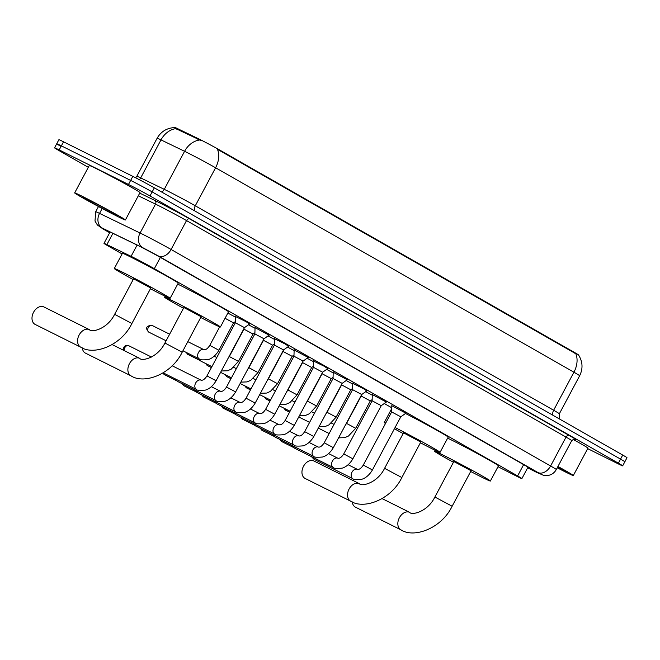 <?xml version="1.0" encoding="UTF-8"?>
<svg xmlns="http://www.w3.org/2000/svg" width="660" height="660" viewBox="0 0 660 660"><rect width="100%" height="100%" fill="white"/><g stroke="black" fill="none" stroke-linecap="round" stroke-linejoin="round"><path stroke-width="0.99" d="M235.513 316.511L246.048 321.667L249.571 324.019M255.049 327.657L269.115 335.164M274.585 338.803L285.128 343.967L288.651 346.318M294.129 349.957L308.195 357.464M313.665 361.102L324.209 366.259L327.731 368.61M333.209 372.248L347.275 379.756M352.745 383.394L363.289 388.558L366.811 390.91M372.289 394.54L386.356 402.055M391.825 405.694L405.892 413.201M498.003 466.711L515.196 475.464A17.251 0.478 -151.9 0 0 517.259 476.504A17.251 0.478 -151.9 0 0 521.895 478.591A17.251 0.478 -151.9 0 0 517.621 475.926L154.341 268.678A17.251 0.478 -151.9 0 0 131.084 256.327L106.887 244.621A17.251 0.478 -151.9 0 0 103.991 243.383A17.251 0.478 -151.9 0 0 108.273 246.056L122.1 253.943M579.645 375.771C583.118 368.643 582.755 361.721 578.556 354.998L578.564 355.014A15.526 0.437 -151.9 0 0 574.72 352.588L219.194 149.762A15.526 0.437 -151.9 0 0 198.264 138.649L177.094 128.403A15.526 0.437 -151.9 0 0 174.487 127.297L174.322 127.603C166.683 128.073 160.957 131.62 157.121 138.245L136.818 176.269A23.001 0.643 28.1 0 1 140.679 177.919L164.274 189.337A23.001 0.643 28.1 0 1 166.592 190.476A23.001 0.643 28.1 0 1 195.286 205.796L553.633 410.239A23.001 0.643 28.1 0 1 559.342 413.795L579.645 375.771A23.001 0.643 -151.9 0 0 573.936 372.207A20.13 14.248 -60.3 0 0 575.809 353.752L217.462 149.317A20.13 14.248 119.7 0 1 215.589 167.772A23.001 0.643 -151.9 0 0 186.895 152.444A23.001 0.643 -151.9 0 0 184.577 151.305L160.99 139.887A23.001 0.643 -151.9 0 0 157.121 138.245M384.285 403.524L391.768 407.789M365.731 391.677L372.273 395.183M346.186 380.531L352.729 384.037M326.65 369.377L333.193 372.892M307.106 358.231L313.649 361.738M287.57 347.086L294.113 350.592M268.026 335.94L274.568 339.446M248.49 324.786L255.032 328.3M227.849 313.071L235.496 317.147M88.325 167.318L58.839 150.496A17.251 0.478 28.1 0 1 54.557 147.823A17.251 0.478 28.1 0 1 59.194 149.911L128.477 184.462L130.647 180.411A17.251 0.478 28.1 0 1 152.163 191.903L620.557 459.121A17.251 0.478 28.1 0 1 624.83 461.794A17.251 0.478 28.1 0 0 620.557 459.121L152.163 191.903A17.251 0.478 28.1 0 0 130.647 180.411L61.363 145.86L130.647 180.411L132.808 176.352A17.251 0.478 28.1 0 1 154.333 187.844L622.718 455.062A17.251 0.478 28.1 0 1 627 457.735L622.669 465.844A17.251 0.478 28.1 0 1 618.032 463.757L587.689 448.627M61 146.438A17.251 0.478 28.1 0 1 56.727 143.764A17.251 0.478 28.1 0 1 61.363 145.86A17.251 0.478 28.1 0 0 56.727 143.764L58.888 139.714A17.251 0.478 28.1 0 1 63.525 141.801L132.808 176.352M201.176 140.613L175.791 128.618A20.13 16.459 115.8 0 0 160.99 139.887L140.679 177.919A5.75 4.702 -64.2 0 1 139.326 179.693M527.695 467.734A17.251 0.478 -151.9 0 0 532.158 469.738A17.251 0.478 -151.9 0 0 527.885 467.065L160.372 257.4A17.251 0.478 -151.9 0 0 137.107 245.05L109.279 231.586A17.251 0.478 -151.9 0 0 106.384 230.357A17.251 0.478 -151.9 0 0 109.791 232.518M128.477 184.462A17.251 0.478 28.1 0 1 150.001 195.954L618.387 463.18A17.251 0.478 28.1 0 1 622.669 465.844M557.939 466.48A28.751 0.8 28.1 0 1 573.326 475.53A28.751 0.8 28.1 0 1 565.595 472.048A28.751 0.8 28.1 0 1 557.246 467.791M573.086 439.387A28.751 0.8 28.1 0 1 587.944 448.148L573.326 475.53M557.815 466.719A20.13 0.561 28.1 0 1 565.711 471.454A20.13 0.561 28.1 0 1 560.307 469.037A20.13 0.561 28.1 0 1 557.37 467.552M82.393 196.383A28.751 0.8 28.1 0 1 110.105 210.986A28.751 0.8 28.1 0 1 125.392 219.986A28.751 0.8 28.1 0 1 117.662 216.505A28.751 0.8 28.1 0 1 89.95 201.902A28.751 0.8 28.1 0 1 74.662 192.901A28.751 0.8 28.1 0 1 82.393 196.383M74.662 192.901L89.281 165.52A28.751 0.8 28.1 0 1 97.012 169.001A28.751 0.8 28.1 0 1 124.724 183.604A28.751 0.8 28.1 0 1 140.011 192.605L125.392 219.986M112.373 213.485A20.13 0.561 28.1 0 1 92.746 203.14A20.13 0.561 28.1 0 1 82.285 196.952A20.13 0.561 28.1 0 1 87.681 199.402A20.13 0.561 28.1 0 1 106.854 209.492A20.13 0.561 28.1 0 1 117.777 215.902A20.13 0.561 28.1 0 1 112.373 213.485M352.291 501.913A9.776 6.897 116.5 0 0 355.204 507.029A9.776 6.897 116.5 0 0 355.443 507.16A9.776 6.897 116.5 0 0 355.69 507.276M434.882 497.021L452.133 506.236L471.083 470.737L453.841 461.53L434.882 497.021C427.391 512.3 411.287 515.386 409.745 512.391L382.165 498.638M453.445 462.272A31.631 0.883 28.1 0 1 434.56 451.242A31.631 0.883 28.1 0 1 443.058 455.07A31.631 0.883 28.1 0 1 473.542 471.124A31.631 0.883 28.1 0 1 490.363 481.033A31.631 0.883 28.1 0 1 481.858 477.205A31.631 0.883 28.1 0 1 470.687 471.479M447.653 438.124A31.631 0.883 28.1 0 1 451.184 439.857A31.631 0.883 28.1 0 1 481.668 455.92A31.631 0.883 28.1 0 1 498.481 465.82L490.363 481.033M302.957 467.453L303.163 466.966A4.026 2.838 -63.5 0 1 303.493 466.306L303.765 465.844A9.776 6.897 116.5 0 0 302.957 467.453A9.776 6.897 116.5 0 0 304.903 478.335A9.776 6.897 116.5 0 0 305.143 478.467A9.776 6.897 116.5 0 0 305.39 478.574M314.111 461.092A9.776 6.897 116.5 0 0 313.871 460.969A9.776 6.897 116.5 0 0 303.765 465.844M384.59 468.328L401.833 477.543L420.791 442.043L403.54 432.836L384.59 468.328C377.091 483.607 360.987 486.692 359.452 483.697L313.871 460.969M395.068 427.531A31.631 0.883 28.1 0 1 424.627 443.198A31.631 0.883 28.1 0 1 440.063 452.339A31.631 0.883 28.1 0 1 431.566 448.511A31.631 0.883 28.1 0 1 420.395 442.786M405.487 413.49A31.631 0.883 28.1 0 1 433.991 428.67A31.631 0.883 28.1 0 1 448.189 437.126L440.063 452.339M403.144 433.579A31.631 0.883 28.1 0 1 394.424 428.744M385.489 423.505A31.631 0.883 28.1 0 1 384.268 422.54A31.631 0.883 28.1 0 1 385.745 423.027M82.335 347.902A9.776 6.897 116.5 0 0 85.239 353.017A9.776 6.897 116.5 0 0 85.478 353.141A9.776 6.897 116.5 0 0 85.726 353.257M164.926 343.01L182.176 352.217L201.127 316.726L183.876 307.519L164.926 343.01C157.426 358.289 141.322 361.375 139.788 358.38L112.2 344.619M183.48 308.261A31.631 0.883 28.1 0 1 164.604 297.223A31.631 0.883 28.1 0 1 173.101 301.051A31.631 0.883 28.1 0 1 203.585 317.113A31.631 0.883 28.1 0 1 220.399 327.022A31.631 0.883 28.1 0 1 211.901 323.185A31.631 0.883 28.1 0 1 200.731 317.468M177.697 284.105A31.631 0.883 28.1 0 1 181.228 285.846A31.631 0.883 28.1 0 1 211.703 301.9A31.631 0.883 28.1 0 1 228.525 311.809L220.399 327.022M33 313.442L33.206 312.955A4.026 2.838 -63.5 0 1 33.536 312.287L33.808 311.834A9.776 6.897 116.5 0 0 33 313.442A9.776 6.897 116.5 0 0 34.947 324.324A9.776 6.897 116.5 0 0 35.186 324.448A9.776 6.897 116.5 0 0 35.434 324.563M44.154 307.082A9.776 6.897 116.5 0 0 43.915 306.958A9.776 6.897 116.5 0 0 33.808 311.834M114.634 314.317L131.876 323.524L150.826 288.032L133.584 278.825L114.634 314.317C107.135 329.596 91.031 332.681 89.496 329.686L43.915 306.958M133.188 279.568A31.631 0.883 28.1 0 1 114.304 268.529A31.631 0.883 28.1 0 1 122.809 272.357A31.631 0.883 28.1 0 1 153.293 288.42A31.631 0.883 28.1 0 1 170.107 298.328A31.631 0.883 28.1 0 1 161.601 294.492A31.631 0.883 28.1 0 1 150.43 288.775M114.304 268.529L122.43 253.316A31.631 0.883 28.1 0 1 130.927 257.152A31.631 0.883 28.1 0 1 161.411 273.207A31.631 0.883 28.1 0 1 178.225 283.115L170.107 298.328M406.172 413.003L400.793 416.815L391.661 411.939L391.834 405.347M314.531 459.541A5.173 3.655 -63.5 0 1 314.399 459.484A5.173 3.655 -63.5 0 1 314.275 459.418A5.173 3.655 -63.5 0 1 313.657 458.931A5.173 3.655 -63.5 0 1 312.823 457.297M386.636 401.849L381.249 405.669L372.124 400.793L372.298 394.193M294.995 448.396A5.173 3.655 -63.5 0 1 294.863 448.338A5.173 3.655 -63.5 0 1 294.731 448.272A5.173 3.655 -63.5 0 1 294.121 447.785A5.173 3.655 -63.5 0 1 293.287 446.152M367.1 390.703L361.713 394.523L352.58 389.647L352.753 383.048M275.451 437.25A5.173 3.655 -63.5 0 1 275.319 437.192A5.173 3.655 -63.5 0 1 275.195 437.118A5.173 3.655 -63.5 0 1 274.576 436.639A5.173 3.655 -63.5 0 1 273.751 435.006M347.556 379.558L342.169 383.369L333.044 378.502L333.217 371.902M255.915 426.104A5.173 3.655 -63.5 0 1 255.783 426.038A5.173 3.655 -63.5 0 1 255.651 425.972A5.173 3.655 -63.5 0 1 255.04 425.494A5.173 3.655 -63.5 0 1 254.207 423.852M328.02 368.412L322.633 372.224L313.5 367.348L313.682 360.756M236.371 414.959A5.173 3.655 -63.5 0 1 236.239 414.892A5.173 3.655 -63.5 0 1 236.115 414.826A5.173 3.655 -63.5 0 1 235.504 414.34A5.173 3.655 -63.5 0 1 234.671 412.706M308.476 357.266L303.097 361.078L293.964 356.202L294.137 349.602M216.835 403.804A5.173 3.655 -63.5 0 1 216.703 403.747A5.173 3.655 -63.5 0 1 216.579 403.681A5.173 3.655 -63.5 0 1 215.96 403.194A5.173 3.655 -63.5 0 1 215.127 401.56M288.94 346.112L283.552 349.932L274.42 345.056L274.601 338.456M197.29 392.659A5.173 3.655 -63.5 0 1 197.158 392.601A5.173 3.655 -63.5 0 1 197.035 392.535A5.173 3.655 -63.5 0 1 196.424 392.048A5.173 3.655 -63.5 0 1 195.591 390.415M269.396 334.966L264.016 338.786L254.884 333.911L255.057 327.31M177.755 381.513A5.173 3.655 -63.5 0 1 177.623 381.455A5.173 3.655 -63.5 0 1 177.499 381.381A5.173 3.655 -63.5 0 1 176.88 380.902A5.173 3.655 -63.5 0 1 176.047 379.261M249.859 323.821L244.472 327.632L235.339 322.765M372.149 399.605L370.31 400.909L361.177 396.041L361.193 395.488M350.765 389.763L341.641 384.887L341.657 384.343M333.077 377.314L331.229 378.617L322.096 373.741L322.113 373.197M313.533 366.16L311.693 367.471L302.56 362.596L302.577 362.051M293.997 355.014L292.149 356.326L283.016 351.45L283.033 350.905M274.453 343.868L272.613 345.172L263.48 340.304L263.497 339.751M254.917 332.722L253.069 334.026L243.944 329.15L243.952 328.606M201.275 361.325A5.173 3.655 -63.5 0 1 201.143 361.267A5.173 3.655 -63.5 0 1 201.019 361.201A5.173 3.655 -63.5 0 1 200.409 360.715A5.173 3.655 -63.5 0 1 199.576 359.073M235.373 321.577L233.533 322.88L225.068 318.277M177.094 128.403L176.698 129.137M198.264 138.649L197.868 139.384M219.194 149.762L218.93 150.265M574.72 352.588L574.456 353.092M523.636 464.648L517.621 475.926M112.91 233.343L106.887 244.621M137.107 245.05L131.084 256.327M160.363 257.4L154.341 268.678M194.667 210.853A5.75 4.075 119.7 0 1 195.286 205.796L215.589 167.772L573.936 372.207L553.633 410.239A5.75 4.075 119.7 0 0 553.014 415.297M199.485 140.019A20.13 16.459 115.8 0 0 184.577 151.305L164.274 189.337A5.75 4.702 -64.2 0 1 161.65 192.019M154.333 187.844L150.001 195.954M622.718 455.062L618.387 463.18M63.525 141.801L59.194 149.911M536.275 472.189A11.5 6.575 117 0 0 536.473 472.296L527.654 467.8L537.653 472.882L537.892 472.494L158.383 255.981L142.874 247.748L102.349 228.137L109.667 232.749L102.985 228.938A11.5 8.143 119.7 0 0 103.265 229.094M98.48 206.522L95.683 211.753A23.001 0.643 28.1 0 1 99.544 213.395L140.077 233.013A23.001 0.643 28.1 0 1 142.395 234.151A23.001 0.643 28.1 0 1 171.088 249.472L550.597 465.985A23.001 0.643 28.1 0 1 556.306 469.549L571.733 440.641A23.001 0.643 -151.9 0 0 566.033 437.085L186.524 220.572A23.001 0.643 -151.9 0 0 157.831 205.252A23.001 0.643 -151.9 0 0 155.512 204.113L138.311 195.789M139.73 193.124L154.811 200.425A25.88 0.726 28.1 0 1 189.7 218.947L569.209 435.46A2.879 2.038 -60.3 0 0 566.033 437.085L550.597 465.985A11.5 8.143 119.7 0 1 537.892 472.494M154.811 200.425A2.879 2.351 -64.2 0 1 155.512 204.113L140.077 233.013A11.5 9.405 115.8 0 0 142.874 247.748M569.209 435.46A25.88 0.726 28.1 0 1 574.687 439.18M158.383 255.981A11.5 8.143 119.7 0 0 171.088 249.472L186.524 220.572A2.879 2.038 -60.3 0 1 189.7 218.947M102.349 228.137A11.5 9.405 115.8 0 1 99.544 213.395L102.168 208.494M556.306 469.549C554.482 472.783 551.743 474.763 548.097 475.472L543.634 475.365L536.473 472.296A11.5 6.575 117 0 0 536.687 472.395M452.133 506.236C441.317 528.693 413.837 538.436 401.024 529.889A9.776 6.897 -63.5 0 1 400.785 529.765A9.776 6.897 -63.5 0 1 399.3 517.894A9.776 6.897 -63.5 0 1 409.745 512.391M401.833 477.543C391.017 499.999 363.545 509.734 350.724 501.196A9.776 6.897 -63.5 0 1 350.485 501.064A9.776 6.897 -63.5 0 1 349 489.2A9.776 6.897 -63.5 0 1 359.452 483.697M182.176 352.217C171.352 374.682 143.88 384.417 131.06 375.878A9.776 6.897 -63.5 0 1 130.82 375.746A9.776 6.897 -63.5 0 1 129.344 363.874A9.776 6.897 -63.5 0 1 139.788 358.38M131.876 323.524C121.061 345.988 93.58 355.724 80.767 347.185A9.776 6.897 -63.5 0 1 80.528 347.053A9.776 6.897 -63.5 0 1 79.043 335.181A9.776 6.897 -63.5 0 1 89.496 329.686M281.812 441.622A3.737 2.64 -63.5 0 1 281.713 441.573A3.737 2.64 -63.5 0 1 281.622 441.523A3.737 2.64 -63.5 0 1 280.541 439.791M294.079 447.744L281.531 441.482A3.737 2.648 -60.3 0 0 281.622 441.523M400.793 416.815L372.421 469.953L363.289 465.077C361.251 468.254 359.304 469.689 357.456 469.392L348.15 464.747M372.421 469.953C368.082 477.287 362.835 479.094 361.523 479.308C355.897 479.787 353.001 479.564 352.836 478.648A5.173 3.655 -63.5 0 1 352.712 478.582A5.173 3.655 -63.5 0 1 352.514 478.459A5.173 3.655 -63.5 0 1 352.003 472.156A5.173 3.655 -63.5 0 1 357.456 469.392M262.267 430.477A3.737 2.64 -63.5 0 1 262.177 430.427A3.737 2.64 -63.5 0 1 262.086 430.378A3.737 2.64 -63.5 0 1 260.997 428.645M274.543 436.598L261.987 430.328A3.737 2.648 -60.3 0 0 262.086 430.378M381.249 405.669L352.877 458.807L343.745 453.931C341.707 457.108 339.76 458.543 337.912 458.246L328.614 453.602M352.877 458.807C348.546 466.141 343.291 467.948 341.979 468.163C336.361 468.641 333.465 468.418 333.292 467.503A5.173 3.655 -63.5 0 1 333.168 467.437A5.173 3.655 -63.5 0 1 332.97 467.313A5.173 3.655 -63.5 0 1 332.459 461.01A5.173 3.655 -63.5 0 1 337.912 458.246M242.732 419.323A3.737 2.64 -63.5 0 1 242.632 419.281A3.737 2.64 -63.5 0 1 242.542 419.232A3.737 2.64 -63.5 0 1 241.461 417.499M254.999 425.452L242.451 419.183A3.737 2.648 -60.3 0 0 242.542 419.232M361.713 394.523L333.341 447.661L324.209 442.786C322.171 445.954 320.224 447.397 318.376 447.092L309.07 442.456M333.341 447.661C329.002 454.987 323.755 456.803 322.443 457.017C316.816 457.495 313.921 457.273 313.756 456.357A5.173 3.655 -63.5 0 1 313.632 456.291A5.173 3.655 -63.5 0 1 313.434 456.167A5.173 3.655 -63.5 0 1 312.923 449.864A5.173 3.655 -63.5 0 1 318.376 447.092M223.187 408.177A3.737 2.64 -63.5 0 1 223.096 408.136A3.737 2.64 -63.5 0 1 223.006 408.086A3.737 2.64 -63.5 0 1 221.917 406.346M235.463 414.298L222.907 408.037A3.737 2.648 -60.3 0 0 223.006 408.086M342.177 383.369L313.797 436.516L304.664 431.64C302.626 434.808 300.688 436.243 298.832 435.946L289.534 431.31M313.797 436.516C309.466 443.842 304.219 445.648 302.899 445.871C297.28 446.341 294.385 446.127 294.22 445.211A5.173 3.655 -63.5 0 1 294.088 445.145A5.173 3.655 -63.5 0 1 293.898 445.021A5.173 3.655 -63.5 0 1 293.378 438.71A5.173 3.655 -63.5 0 1 298.832 435.946M203.651 397.031A3.737 2.64 -63.5 0 1 203.552 396.99A3.737 2.64 -63.5 0 1 203.462 396.94A3.737 2.64 -63.5 0 1 202.381 395.2M215.919 403.153L203.371 396.891A3.737 2.648 -60.3 0 0 203.462 396.94M322.633 372.224L294.261 425.362L285.128 420.486C283.09 423.662 281.143 425.098 279.296 424.801L269.989 420.164M294.261 425.362C289.921 432.696 284.674 434.503 283.363 434.726C277.745 435.196 274.849 434.981 274.675 434.065A5.173 3.655 -63.5 0 1 274.552 433.991A5.173 3.655 -63.5 0 1 274.354 433.876A5.173 3.655 -63.5 0 1 273.842 427.564A5.173 3.655 -63.5 0 1 279.296 424.801M184.107 385.885A3.737 2.64 -63.5 0 1 184.016 385.836A3.737 2.64 -63.5 0 1 183.925 385.786A3.737 2.64 -63.5 0 1 182.837 384.054M196.383 392.007L183.826 385.737A3.737 2.648 -60.3 0 0 183.925 385.786M303.097 361.078L274.717 414.216L265.592 409.34C263.546 412.516 261.608 413.952 259.76 413.655L250.453 409.01M274.717 414.216C270.385 421.55 265.138 423.357 263.818 423.571C258.2 424.05 255.304 423.827 255.139 422.911A5.173 3.655 -63.5 0 1 255.007 422.845A5.173 3.655 -63.5 0 1 254.818 422.722A5.173 3.655 -63.5 0 1 254.298 416.419A5.173 3.655 -63.5 0 1 259.76 413.655M164.571 374.731A3.737 2.64 -63.5 0 1 164.472 374.69A3.737 2.64 -63.5 0 1 164.381 374.641A3.737 2.64 -63.5 0 1 163.3 372.908M176.839 380.861L164.29 374.591A3.737 2.648 -60.3 0 0 164.381 374.641M283.552 349.932L255.181 403.07L246.048 398.195C244.01 401.362 242.063 402.806 240.215 402.501L230.917 397.864M255.181 403.07C250.841 410.404 245.594 412.211 244.282 412.426C238.664 412.904 235.768 412.682 235.595 411.766A5.173 3.655 -63.5 0 1 235.471 411.7A5.173 3.655 -63.5 0 1 235.273 411.576A5.173 3.655 -63.5 0 1 234.762 405.273A5.173 3.655 -63.5 0 1 240.215 402.501M264.016 338.778L235.636 391.924L226.512 387.049C224.466 390.217 222.527 391.652 220.679 391.355L211.373 386.719M235.636 391.924C231.305 399.25 226.058 401.065 224.746 401.28C219.12 401.758 216.224 401.536 216.059 400.62A5.173 3.655 -63.5 0 1 215.927 400.554A5.173 3.655 -63.5 0 1 215.737 400.43A5.173 3.655 -63.5 0 1 215.218 394.127A5.173 3.655 -63.5 0 1 220.679 391.355M244.472 327.632L216.1 380.77L206.968 375.903C204.93 379.071 202.983 380.507 201.135 380.209L172.161 365.764M216.1 380.77C211.761 388.105 206.514 389.911 205.202 390.134C199.584 390.604 196.688 390.39 196.515 389.474A5.173 3.655 -63.5 0 1 196.391 389.408A5.173 3.655 -63.5 0 1 196.193 389.284A5.173 3.655 -63.5 0 1 195.682 382.973A5.173 3.655 -63.5 0 1 201.135 380.209M124.22 350.617A3.737 2.64 -63.5 0 1 125.507 346.698A3.737 2.64 -63.5 0 1 128.733 345.708A3.737 2.64 -63.5 0 1 128.824 345.757M285.788 410.289A3.737 2.64 -63.5 0 1 285.697 410.248A3.737 2.64 -63.5 0 1 285.607 410.198A3.737 2.64 -63.5 0 1 284.518 408.457M289.567 412.178L285.516 410.149A3.737 2.648 -60.3 0 0 285.607 410.198M370.31 400.909L355.69 428.29L346.558 423.415L361.177 396.033M266.252 399.143A3.737 2.64 -63.5 0 1 266.161 399.094A3.737 2.64 -63.5 0 1 266.062 399.044A3.737 2.64 -63.5 0 1 264.982 397.312M270.031 401.024L265.972 398.995A3.737 2.648 -60.3 0 0 266.062 399.044M352.613 388.459L350.774 389.763L336.146 417.145L327.022 412.269L341.641 384.887M246.716 387.989A3.737 2.64 -63.5 0 1 246.617 387.948A3.737 2.64 -63.5 0 1 246.526 387.899A3.737 2.64 -63.5 0 1 245.446 386.166M250.486 389.878L246.436 387.849A3.737 2.648 -60.3 0 0 246.526 387.899M331.229 378.617L316.61 405.999L307.477 401.123L322.096 373.741M227.172 376.843A3.737 2.64 -63.5 0 1 227.081 376.802A3.737 2.64 -63.5 0 1 226.99 376.753A3.737 2.64 -63.5 0 1 225.901 375.012M230.95 378.733L226.891 376.703A3.737 2.648 -60.3 0 0 226.99 376.753M311.693 367.471L297.074 394.853L287.941 389.977L302.56 362.596M207.636 365.698A3.737 2.64 -63.5 0 1 207.537 365.656A3.737 2.64 -63.5 0 1 207.446 365.607A3.737 2.64 -63.5 0 1 206.365 363.866M211.406 367.587L207.355 365.558A3.737 2.648 -60.3 0 0 207.446 365.607M292.149 356.317L277.53 383.699L268.397 378.823L283.024 351.442M188.092 354.552A3.737 2.64 -63.5 0 1 188.001 354.502A3.737 2.64 -63.5 0 1 187.91 354.461A3.737 2.64 -63.5 0 1 186.821 352.721M200.368 360.673L187.811 354.412A3.737 2.648 -60.3 0 0 187.91 354.461M272.613 345.172L257.994 372.553L248.861 367.678L263.48 340.296M253.069 334.026L238.45 361.408L229.317 356.532L243.944 329.15M149.011 332.252A3.737 2.64 -63.5 0 1 148.921 332.211A3.737 2.64 -63.5 0 1 148.83 332.161A3.737 2.64 -63.5 0 1 148.261 327.624A3.737 2.64 -63.5 0 1 152.254 325.52A3.737 2.64 -63.5 0 1 152.344 325.57M166.114 340.783L148.731 332.112A3.737 2.648 -60.3 0 0 148.83 332.161M233.533 322.88L218.914 350.262L209.781 345.386L219.681 326.849M218.914 350.262C214.574 357.588 209.327 359.403 208.015 359.617C202.389 360.096 199.501 359.873 199.328 358.957A5.173 3.655 -63.5 0 1 199.204 358.891A5.173 3.655 -63.5 0 1 199.006 358.768A5.173 3.655 -63.5 0 1 198.495 352.465A5.173 3.655 -63.5 0 1 203.948 349.693L187.819 341.649M528.008 467.14L521.895 478.591M110.08 231.974L103.991 243.383M136.818 176.269L135.646 177.787M559.144 418.795L559.342 413.795M574.835 439.222C574.876 438.57 573.845 439.048 571.733 440.641M54.557 147.823L56.727 143.764M95.683 211.753L94.999 221.042L97.383 224.994L102.985 228.938M434.56 451.242L435.097 450.244M401.024 529.889L355.443 507.16M384.268 422.54L391.751 408.523M350.724 501.196L305.143 478.467M164.604 297.223L165.132 296.233M131.06 375.878L85.478 353.141M80.767 347.185L35.186 324.448M391.661 411.939L363.289 465.077M352.836 478.648L314.399 459.484M311.462 456.621L313.657 458.931M279.848 439.444L281.531 441.482M372.124 400.793L343.745 453.931M333.292 467.503L294.863 448.338M291.926 445.467L294.121 447.785M260.304 428.299L261.987 430.328M352.58 389.647L324.209 442.786M313.756 456.357L275.319 437.192M272.382 434.321L274.576 436.639M240.768 417.153L242.451 419.183M333.044 378.493L304.664 431.64M294.22 445.211L255.783 426.038M252.846 423.175L255.04 425.494M221.224 406.007L222.907 408.037M313.5 367.348L285.128 420.486M274.675 434.065L236.239 414.892M233.302 412.03L235.504 414.34M201.688 394.853L203.371 396.891M293.964 356.202L265.592 409.34M255.139 422.911L216.703 403.747M213.766 400.876L215.96 403.194M182.152 383.707L183.826 385.737M274.42 345.056L246.048 398.195M235.595 411.766L197.158 392.601M194.221 389.73L196.424 392.048M162.847 373.106L164.29 374.591M254.884 333.911L226.512 387.049M216.059 400.62L177.623 381.455M174.685 378.584L176.88 380.902M123.527 350.27L123.387 348.397L124.352 346.475L125.746 345.551L128.733 345.708L151.511 357.068M206.968 375.903L235.339 322.757L235.521 316.165M196.515 389.474L163.234 372.875M338.563 437.869L344.792 437.646L348.496 436.029L355.69 428.29M334.034 424.388L331.427 423.085M345.262 425.329L346.558 423.415M329.15 433.521L318.384 428.15M283.833 408.111L285.516 410.149M319.027 426.723L325.256 426.5L328.952 424.875L336.146 417.145M314.49 413.242L311.883 411.939M325.718 414.183L327.022 412.269M309.614 422.375L298.848 417.004M264.289 396.965L265.972 398.995M299.483 415.577L305.712 415.354L309.416 413.729L316.61 405.999M294.954 402.097L292.347 400.793M306.182 403.037L307.477 401.123M290.07 411.229L279.304 405.859M244.753 385.82L246.436 387.849M279.947 404.432L286.176 404.209L289.872 402.584L297.074 394.853M275.41 390.943L272.803 389.647M286.638 391.891L287.941 389.977M270.534 400.084L259.768 394.713M225.209 374.674L226.891 376.703M260.403 393.277L266.632 393.063L270.336 391.438L277.53 383.699M255.874 379.797L253.267 378.502M267.102 380.737L268.397 378.823M250.998 388.93L240.224 383.559M205.672 363.528L207.355 365.558M240.867 382.132L247.096 381.909L250.792 380.284L257.994 372.553M236.329 368.651L233.722 367.348M247.566 369.592L248.861 367.678M231.454 377.784L220.688 372.413M186.128 352.374L187.811 354.412M221.323 370.986L227.551 370.763L231.256 369.138L238.45 361.408M216.793 357.505L214.186 356.202M228.022 358.446L229.317 356.532M211.918 366.638L201.143 361.267M198.206 358.397L200.409 360.715M148.731 332.112C145.225 328.498 146.033 325.322 152.254 325.52L169.636 334.191M203.948 349.693C205.796 349.99 207.743 348.554 209.781 345.386M199.328 358.957L182.935 350.782"/></g></svg>
